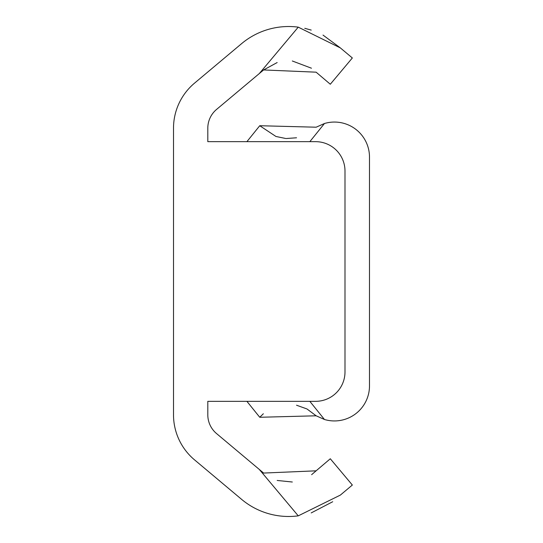 <?xml version="1.0" encoding="UTF-8"?>
<svg xmlns="http://www.w3.org/2000/svg" width="543" height="543" viewBox="0 0 543 543"><rect width="100%" height="100%" fill="white"/><g stroke="black" fill="none" stroke-linecap="round" stroke-linejoin="round"><path stroke-width="0.81" d="M173.509 128.196L173.509 414.804A58.793 58.793 0 0 0 194.509 459.84L241.554 499.316A73.19 73.19 0 0 0 298.25 515.85L259.323 469.457L216.555 433.572A24.496 24.496 0 0 1 207.806 414.804L207.806 401.338L315.598 401.338A29.397 29.397 0 0 0 344.995 371.941L344.995 171.059A29.397 29.397 0 0 0 315.598 141.662L207.806 141.662L207.806 128.196A24.496 24.496 0 0 1 216.555 109.428L259.323 73.543L298.25 27.15A73.19 73.19 0 0 0 241.554 43.684L194.509 83.16A58.793 58.793 0 0 0 173.509 128.196M298.25 27.15L340.352 47.906L323.024 35.091M311.227 30.089L304.759 28.311M340.352 47.906L352.346 57.965L330.3 84.24L352.346 57.965M330.3 84.24L316.121 72.178L263.613 69.945L277.168 62.547M292.317 60.986L311.458 68.208M263.613 69.945L259.323 73.543M259.323 469.457L263.613 473.055L316.121 470.822L311.621 474.677M292.317 482.014L277.195 480.46M316.121 470.822L330.3 458.76L352.346 485.035L340.352 495.094L298.25 515.85M311.2 512.925L332.71 501.739M307.141 409.083L316.148 415.795L324.47 419.495L316.148 415.795L259.744 417.275L246.902 401.338L207.806 401.338M207.806 141.662L246.902 141.662L259.744 125.725L316.148 127.205L324.47 123.505L316.148 127.205M309.836 401.338L324.47 419.495A35.057 35.057 0 0 0 369.491 385.883L369.491 157.117A35.057 35.057 0 0 0 324.47 123.505L309.836 141.662M259.744 417.275L263.335 413.766M296.532 405.214L306.788 408.893M296.532 137.786L286.236 138.519M285.652 138.479L275.973 136.476M275.953 136.469L259.744 125.725"/></g></svg>
